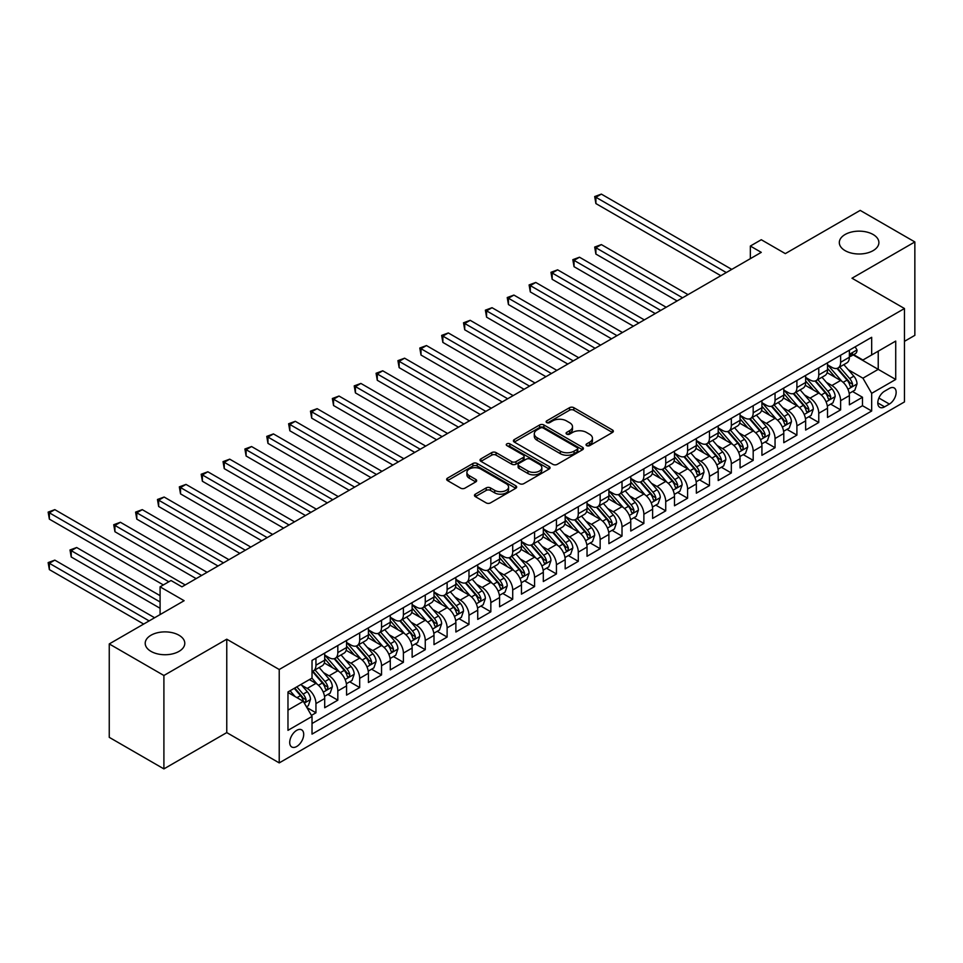 <?xml version="1.0" encoding="UTF-8"?>
<svg xmlns="http://www.w3.org/2000/svg" width="963" height="963" viewBox="0 0 963 963"><rect width="100%" height="100%" fill="white"/><g stroke="black" fill="none" stroke-linecap="round" stroke-linejoin="round"><path stroke-width="1.44" d="M586.66 445.628A2.119 1.228 0 0 0 589.669 445.628L612.468 432.459A3.033 1.757 0 0 0 613.359 431.219A3.033 1.757 0 0 0 612.468 429.992L573.84 407.686A3.033 1.757 0 0 0 569.542 407.686L546.743 420.855A2.119 1.228 0 0 0 546.129 421.722A2.119 1.228 0 0 0 546.743 422.588A2.119 1.228 0 0 0 549.753 422.588L552.702 420.879A9.714 5.609 0 0 1 566.437 420.879L569.651 422.733A9.714 5.609 0 0 1 572.504 426.705A9.714 5.609 0 0 1 569.651 430.666L566.701 432.375A2.119 1.228 0 0 0 566.088 433.242A2.119 1.228 0 0 0 566.701 434.108A2.119 1.228 0 0 0 569.711 434.108L572.66 432.399A9.714 5.609 0 0 1 586.395 432.399L589.609 434.265A9.714 5.609 0 0 1 592.45 438.225A9.714 5.609 0 0 1 589.609 442.186L586.66 443.895A2.119 1.228 0 0 0 586.034 444.762A2.119 1.228 0 0 0 586.66 445.628L586.66 443.895M178.986 635.231A19.79 11.424 0 0 0 157.426 632.751A19.79 11.424 0 0 0 145.208 643.308A19.79 11.424 0 0 0 151.01 651.385A19.79 11.424 0 0 0 172.57 653.865A19.79 11.424 0 0 0 184.788 643.308A19.79 11.424 0 0 0 178.986 635.231M873.092 234.491A19.79 11.424 0 0 0 851.533 232.023A19.79 11.424 0 0 0 839.315 242.568A19.79 11.424 0 0 0 845.117 250.645A19.79 11.424 0 0 0 866.676 253.125A19.79 11.424 0 0 0 878.894 242.568A19.79 11.424 0 0 0 873.092 234.491M296.712 746.494A9.895 5.718 120 0 0 303.176 737.778A9.895 5.718 120 0 0 301.66 729.846A9.895 5.718 120 0 0 296.712 730.339A9.895 5.718 120 0 0 290.248 739.054A9.895 5.718 120 0 0 291.765 746.987A9.895 5.718 120 0 0 296.712 746.494M475.349 494.163A3.033 1.757 0 0 0 474.458 495.403A3.033 1.757 0 0 0 475.349 496.643L486.183 502.891A3.033 1.757 0 0 0 490.468 502.891L515.795 488.277A3.033 1.757 0 0 0 516.686 487.037A3.033 1.757 0 0 0 515.795 485.797L477.166 463.504A3.033 1.757 0 0 0 472.881 463.504L447.554 478.117A3.033 1.757 0 0 0 446.663 479.357A3.033 1.757 0 0 0 447.554 480.597L460.651 488.157A3.033 1.757 0 0 0 464.936 488.157L475.77 481.897A3.033 1.757 0 0 0 476.661 480.657A3.033 1.757 0 0 0 475.77 479.418L469.282 475.674A8.113 4.683 0 0 1 466.911 472.351A8.113 4.683 0 0 1 471.918 468.03A8.113 4.683 0 0 1 480.766 469.041L506.189 483.727A8.113 4.683 0 0 1 508.572 487.037A8.113 4.683 0 0 1 503.553 491.371A8.113 4.683 0 0 1 494.705 490.348L490.468 487.904A3.033 1.757 0 0 0 486.183 487.904L475.349 494.163L475.349 496.643L486.183 490.432L486.183 487.904M904.462 341.335L914.85 335.341L914.85 241.942L860.2 210.391L785.327 253.618L761.276 239.727L750.346 246.047L761.276 252.354L181.947 586.828L171.017 580.52L160.087 586.828L160.087 614.599M163.903 675.496L163.903 768.895L226.762 732.602L226.762 639.203L163.903 675.496L109.252 643.934L184.126 600.707L160.087 586.828M226.762 639.203L279.222 669.502L904.462 308.521L904.462 401.92L279.222 762.901L279.222 669.502M914.85 241.942L852.002 278.223L904.462 308.521M552.918 464.371A3.033 1.757 0 0 0 557.204 464.371L582.531 449.745A3.033 1.757 0 0 0 583.422 448.505A3.033 1.757 0 0 0 582.531 447.265L543.902 424.972A3.033 1.757 0 0 0 539.617 424.972L514.29 439.585A3.033 1.757 0 0 0 513.399 440.825A3.033 1.757 0 0 0 514.29 442.065L552.918 464.371M507.742 446.086A2.119 1.228 0 0 1 509.896 446.387L549.127 469.029L523.836 483.631A3.033 1.757 0 0 1 519.551 483.631L480.922 461.325L480.922 458.857A3.033 1.757 0 0 0 480.031 460.097A3.033 1.757 0 0 0 480.922 461.325M480.922 458.857L491.756 452.598A3.033 1.757 0 0 1 496.053 452.598L511.714 461.638A3.033 1.757 0 0 0 516.012 461.638L523.198 457.485A3.033 1.757 0 0 0 524.089 456.245A3.033 1.757 0 0 0 523.198 455.018L506.887 445.592A2.119 1.228 0 0 1 506.261 444.725A2.119 1.228 0 0 1 507.573 443.594A2.119 1.228 0 0 1 509.896 443.859L549.163 466.537A3.033 1.757 0 0 1 550.054 467.777A3.033 1.757 0 0 1 549.163 469.017L549.163 466.537M163.903 768.895L109.252 737.345L109.252 643.934M311.422 715.413L315.948 712.789L306.884 707.552M301.72 685.259L307.209 688.437A12.363 7.138 60 0 1 315.948 703.58L324.7 698.524L324.7 707.745L337.82 700.173L327.865 694.431M323.58 672.643L329.069 675.809A12.363 7.138 60 0 1 337.82 690.953L346.56 685.909L346.56 695.117L359.681 687.546L349.725 681.804M345.44 660.016L350.929 663.194A12.363 7.138 60 0 1 359.681 678.337L368.42 673.281L368.42 682.502L381.541 674.931L371.586 669.189M367.3 647.401L372.789 650.567A12.363 7.138 60 0 1 381.541 665.71L390.28 660.666L390.28 669.875L403.401 662.303L393.458 656.561M389.16 634.773L394.649 637.939A12.363 7.138 60 0 1 403.401 653.095L412.14 648.039L412.14 657.26L425.261 649.688L415.318 643.946M411.032 622.158L416.522 625.324A12.363 7.138 60 0 1 425.261 640.467L434 635.424L434 644.632L447.121 637.061L437.178 631.319M432.893 609.531L438.382 612.697A12.363 7.138 60 0 1 447.121 627.852L455.872 622.796L455.872 632.017L468.981 624.445L459.038 618.691M454.753 596.916L460.242 600.081A12.363 7.138 60 0 1 468.981 615.225L477.732 610.181L477.732 619.39L490.841 611.818L480.898 606.076M476.613 584.288L482.102 587.454A12.363 7.138 60 0 1 490.841 602.609L499.592 597.554L499.592 606.774L512.713 599.203L502.758 593.449M498.473 571.673L503.962 574.839A12.363 7.138 60 0 1 512.713 589.982L521.452 584.938L521.452 594.147L534.573 586.575L524.618 580.833M520.333 559.046L525.822 562.211A12.363 7.138 60 0 1 534.573 577.367L543.313 572.311L543.313 581.532L556.433 573.948L546.478 568.206M542.193 546.43L547.682 549.596A12.363 7.138 60 0 1 556.433 564.739L565.173 559.696L565.173 568.904L578.294 561.333L568.351 555.591M564.053 533.803L569.542 536.969A12.363 7.138 60 0 1 578.294 552.124L587.033 547.068L587.033 556.289L600.154 548.705L590.211 542.963M585.925 521.176L591.414 524.354A12.363 7.138 60 0 1 600.154 539.497L608.893 534.453L608.893 543.662L622.014 536.09L612.071 530.348M607.785 508.56L613.275 511.726A12.363 7.138 60 0 1 622.014 526.869L630.765 521.826L630.765 531.034L643.874 523.463L633.931 517.721M629.646 495.933L635.135 499.111A12.363 7.138 60 0 1 643.874 514.254L652.625 509.21L652.625 518.419L665.734 510.847L655.791 505.106M651.506 483.318L656.995 486.484A12.363 7.138 60 0 1 665.734 501.627L674.485 496.583L674.485 505.792L687.594 498.22L677.651 492.478M673.366 470.69L678.855 473.868A12.363 7.138 60 0 1 687.594 489.011L696.345 483.956L696.345 493.176L709.466 485.605L699.511 479.863M695.226 458.075L700.715 461.241A12.363 7.138 60 0 1 709.466 476.384L718.205 471.34L718.205 480.549L731.326 472.977L721.371 467.236M717.086 445.448L722.575 448.626A12.363 7.138 60 0 1 731.326 463.769L740.066 458.713L740.066 467.934L753.186 460.362L743.231 454.62M738.946 432.832L744.435 435.998A12.363 7.138 60 0 1 753.186 451.141L761.926 446.098L761.926 455.306L775.046 447.735L765.104 441.993M760.806 420.205L766.295 423.383A12.363 7.138 60 0 1 775.046 438.526L783.786 433.47L783.786 442.691L796.907 435.12L786.964 429.378M782.678 407.59L788.167 410.756A12.363 7.138 60 0 1 796.907 425.899L805.646 420.855L805.646 430.064L818.767 422.492L808.824 416.75M804.538 394.962L810.027 398.128A12.363 7.138 60 0 1 818.767 413.283L827.518 408.228L827.518 417.448L840.627 409.877L840.627 400.656A12.363 7.138 -120 0 0 831.888 385.513L826.398 382.347M830.684 404.135L840.627 409.877M324.7 698.524A12.363 7.138 -120 0 0 315.948 683.381L309.4 679.601M346.56 685.909A12.363 7.138 -120 0 0 337.82 670.766L324.29 662.953M368.42 673.281A12.363 7.138 -120 0 0 359.681 658.138L346.162 650.338M390.28 660.666A12.363 7.138 -120 0 0 381.541 645.523L368.022 637.711M412.14 648.039A12.363 7.138 -120 0 0 403.401 632.896L389.883 625.095M434 635.424A12.363 7.138 -120 0 0 425.261 620.28L411.743 612.468M455.872 622.796A12.363 7.138 -120 0 0 447.121 607.653L433.603 599.853M477.732 610.181A12.363 7.138 -120 0 0 468.981 595.026L455.463 587.225M499.592 597.554A12.363 7.138 -120 0 0 490.841 582.41L477.323 574.61M521.452 584.938A12.363 7.138 -120 0 0 512.713 569.783L499.183 561.983M543.313 572.311A12.363 7.138 -120 0 0 534.573 557.168L521.043 549.355M565.173 559.696A12.363 7.138 -120 0 0 556.433 544.54L542.915 536.74M587.033 547.068A12.363 7.138 -120 0 0 578.294 531.925L564.775 524.113M608.893 534.453A12.363 7.138 -120 0 0 600.154 519.298L586.636 511.497M630.765 521.826A12.363 7.138 -120 0 0 622.014 506.682L608.496 498.87M652.625 509.21A12.363 7.138 -120 0 0 643.874 494.055L630.356 486.255M674.485 496.583A12.363 7.138 -120 0 0 665.734 481.44L652.216 473.627M696.345 483.956A12.363 7.138 -120 0 0 687.594 468.812L674.076 461.012M718.205 471.34A12.363 7.138 -120 0 0 709.466 456.197L695.936 448.385M740.066 458.713A12.363 7.138 -120 0 0 731.326 443.57L717.808 435.77M761.926 446.098A12.363 7.138 -120 0 0 753.186 430.955L739.668 423.142M783.786 433.47A12.363 7.138 -120 0 0 775.046 418.327L761.528 410.527M805.646 420.855A12.363 7.138 -120 0 0 796.907 405.712L783.388 397.9M827.518 408.228A12.363 7.138 -120 0 0 818.767 393.085L805.249 385.284M889.379 388.414L884.576 391.195A9.582 5.537 120 0 0 878.316 399.633A9.582 5.537 120 0 0 879.785 407.313A9.582 5.537 120 0 0 884.576 406.843L889.379 404.063A9.582 5.537 120 0 0 895.638 395.624A9.582 5.537 120 0 0 894.17 387.945A9.582 5.537 120 0 0 889.379 388.414M287.973 710.14L303.273 701.305L312.024 716.448L312.024 734.119L871.671 411.008L871.671 393.337L862.932 378.194L848.259 369.72M312.024 716.448L287.973 730.339L287.973 691.964L312.024 678.084L312.024 660.413L871.671 337.303L871.671 354.962L895.722 341.083L895.722 379.458L871.671 393.337M324.7 655.105L329.069 657.633A12.363 7.138 60 0 0 335.256 658.247L343.996 653.203A12.363 7.138 -120 0 0 346.56 647.533L346.56 640.467M346.56 642.49L350.929 645.017A12.363 7.138 60 0 0 357.117 645.631L365.856 640.576A12.363 7.138 -120 0 0 368.42 634.918L368.42 627.852M368.42 629.862L372.789 632.39A12.363 7.138 60 0 0 378.977 633.004L387.716 627.96A12.363 7.138 -120 0 0 390.28 622.291L390.28 615.225M390.28 617.247L394.649 619.775A12.363 7.138 60 0 0 400.837 620.377L409.588 615.333A12.363 7.138 -120 0 0 412.14 609.675L412.14 602.609M412.14 604.62L416.522 607.147A12.363 7.138 60 0 0 422.697 607.761L431.448 602.718A12.363 7.138 -120 0 0 434 597.048L434 589.982M434 592.004L438.382 594.532A12.363 7.138 60 0 0 444.557 595.134L453.308 590.09A12.363 7.138 -120 0 0 455.872 584.433L455.872 577.367M455.872 579.377L460.242 581.905A12.363 7.138 60 0 0 466.417 582.519L475.168 577.463A12.363 7.138 -120 0 0 477.732 571.805L477.732 564.739M477.732 566.762L482.102 569.277A12.363 7.138 60 0 0 488.289 569.891L497.028 564.848A12.363 7.138 -120 0 0 499.592 559.19L499.592 552.112M499.592 554.134L503.962 556.662A12.363 7.138 60 0 0 510.149 557.276L518.888 552.22A12.363 7.138 -120 0 0 521.452 546.563L521.452 539.497M521.452 541.519L525.822 544.035A12.363 7.138 60 0 0 532.009 544.649L540.749 539.605A12.363 7.138 -120 0 0 543.313 533.947L543.313 526.869M543.313 528.892L547.682 531.42A12.363 7.138 60 0 0 553.869 532.033L562.609 526.978A12.363 7.138 -120 0 0 565.173 521.32L565.173 514.254M565.173 516.276L569.542 518.792A12.363 7.138 60 0 0 575.73 519.406L584.481 514.362A12.363 7.138 -120 0 0 587.033 508.705L587.033 501.627M587.033 503.649L591.414 506.177A12.363 7.138 60 0 0 597.59 506.791L606.341 501.735A12.363 7.138 -120 0 0 608.893 496.077L608.893 489.011M608.893 491.034L613.275 493.55A12.363 7.138 60 0 0 619.45 494.163L628.201 489.12A12.363 7.138 -120 0 0 630.765 483.45L630.765 476.384M630.765 478.406L635.135 480.934A12.363 7.138 60 0 0 641.31 481.548L650.061 476.492A12.363 7.138 -120 0 0 652.625 470.835L652.625 463.769M652.625 465.791L656.995 468.307A12.363 7.138 60 0 0 663.182 468.921L671.921 463.877A12.363 7.138 -120 0 0 674.485 458.207L674.485 451.141M674.485 453.164L678.855 455.692A12.363 7.138 60 0 0 685.042 456.306L693.781 451.25A12.363 7.138 -120 0 0 696.345 445.592L696.345 438.526M696.345 440.548L700.715 443.064A12.363 7.138 60 0 0 706.902 443.678L715.641 438.634A12.363 7.138 -120 0 0 718.205 432.965L718.205 425.899M718.205 427.921L722.575 430.449A12.363 7.138 60 0 0 728.762 431.063L737.502 426.007A12.363 7.138 -120 0 0 740.066 420.35L740.066 413.283M740.066 415.294L744.435 417.822A12.363 7.138 60 0 0 750.622 418.436L759.362 413.392A12.363 7.138 -120 0 0 761.926 407.722L761.926 400.656M761.926 402.678L766.295 405.206A12.363 7.138 60 0 0 772.482 405.82L781.234 400.764A12.363 7.138 -120 0 0 783.786 395.107L783.786 388.041M783.786 390.051L788.167 392.579A12.363 7.138 60 0 0 794.343 393.193L803.094 388.149A12.363 7.138 -120 0 0 805.646 382.48L805.646 375.414M805.646 377.436L810.027 379.964A12.363 7.138 60 0 0 816.203 380.566L824.954 375.522A12.363 7.138 -120 0 0 827.518 369.864L827.518 362.798M312.024 723.526L862.487 405.712L862.487 397.25L849.378 404.821L849.378 395.612A12.363 7.138 -120 0 0 840.627 380.469L827.109 372.657M827.518 364.808L831.888 367.336A12.363 7.138 -120 0 0 838.075 367.95A12.363 7.138 -120 0 0 840.627 362.293L840.627 355.215M838.075 367.95L846.814 362.907A12.363 7.138 -120 0 0 849.378 357.237L849.378 350.171M315.948 658.138L315.948 665.204A12.363 7.138 60 0 1 313.396 670.874A12.363 7.138 60 0 1 312.024 671.367M313.396 670.874L322.136 665.818A12.363 7.138 -120 0 0 324.7 660.161L324.7 653.095M337.82 645.523L337.82 652.589A12.363 7.138 60 0 1 335.256 658.247M359.681 632.896L359.681 639.962A12.363 7.138 60 0 1 357.117 645.631M381.541 620.268L381.541 627.346A12.363 7.138 60 0 1 378.977 633.004M403.401 607.653L403.401 614.719A12.363 7.138 60 0 1 400.837 620.377M425.261 595.026L425.261 602.104A12.363 7.138 60 0 1 422.697 607.761M447.121 582.41L447.121 589.476A12.363 7.138 60 0 1 444.557 595.134M468.981 569.783L468.981 576.861A12.363 7.138 60 0 1 466.417 582.519M490.841 557.168L490.841 564.234A12.363 7.138 60 0 1 488.289 569.891M512.713 544.54L512.713 551.618A12.363 7.138 60 0 1 510.149 557.276M534.573 531.925L534.573 538.991A12.363 7.138 60 0 1 532.009 544.649M556.433 519.298L556.433 526.364A12.363 7.138 60 0 1 553.869 532.033M578.294 506.682L578.294 513.748A12.363 7.138 60 0 1 575.73 519.406M600.154 494.055L600.154 501.121A12.363 7.138 60 0 1 597.59 506.791M622.014 481.44L622.014 488.506A12.363 7.138 60 0 1 619.45 494.163M643.874 468.812L643.874 475.878A12.363 7.138 60 0 1 641.31 481.548M665.734 456.197L665.734 463.263A12.363 7.138 60 0 1 663.182 468.921M687.594 443.57L687.594 450.636A12.363 7.138 60 0 1 685.042 456.306M709.466 430.955L709.466 438.021A12.363 7.138 60 0 1 706.902 443.678M731.326 418.327L731.326 425.393A12.363 7.138 60 0 1 728.762 431.063M753.186 405.712L753.186 412.778A12.363 7.138 60 0 1 750.622 418.436M775.046 393.085L775.046 400.151A12.363 7.138 60 0 1 772.482 405.82M796.907 380.457L796.907 387.535A12.363 7.138 60 0 1 794.343 393.193M818.767 367.842L818.767 374.908A12.363 7.138 60 0 1 816.203 380.566M818.767 413.283L818.767 422.492M796.907 425.899L796.907 435.12M775.046 438.526L775.046 447.735M753.186 451.141L753.186 460.362M731.326 463.769L731.326 472.977M709.466 476.384L709.466 485.605M687.594 489.011L687.594 498.22M665.734 501.627L665.734 510.847M643.874 514.254L643.874 523.463M622.014 526.869L622.014 536.09M600.154 539.497L600.154 548.705M578.294 552.124L578.294 561.333M556.433 564.739L556.433 573.948M534.573 577.367L534.573 586.575M512.713 589.982L512.713 599.203M490.841 602.609L490.841 611.818M468.981 615.225L468.981 624.445M447.121 627.852L447.121 637.061M425.261 640.467L425.261 649.688M403.401 653.095L403.401 662.303M381.541 665.71L381.541 674.931M359.681 678.337L359.681 687.546M337.82 690.953L337.82 700.173M315.948 703.58L315.948 712.789M303.273 701.305L287.973 692.469M862.932 378.194L878.232 369.359L878.232 351.182L895.722 341.083M853.194 354.902L895.722 379.458M853.627 354.649L862.932 360.018L871.671 354.962M226.762 732.602L279.222 762.901M750.346 246.047L750.346 258.662M852.544 391.508L862.487 397.25M862.487 405.712L871.671 411.008M587.514 445.929L589.609 444.713A9.714 5.609 0 0 0 592.45 440.753L592.45 438.225M572.504 426.705L572.504 429.233A9.714 5.609 0 0 1 569.651 433.194L567.556 434.409M612.42 432.483L573.84 410.214A3.033 1.757 0 0 0 569.542 410.214L547.598 422.889M582.495 449.769L543.902 427.488A3.033 1.757 0 0 0 539.617 427.488L514.326 442.089L514.29 439.585M577.162 449.372A2.119 1.228 0 0 0 577.788 448.505A2.119 1.228 0 0 0 577.162 447.639L543.264 428.066A2.119 1.228 0 0 0 540.255 428.066L537.149 429.859A9.714 5.609 0 0 0 534.296 433.832A9.714 5.609 0 0 0 537.149 437.792L560.322 451.166A9.714 5.609 0 0 0 574.056 451.166L577.162 449.372L577.162 451.9A2.119 1.228 0 0 0 577.788 451.033L577.788 448.505M534.296 433.832L534.296 436.347A9.714 5.609 0 0 0 537.149 440.32L537.149 437.792M577.162 451.9L574.056 453.693A9.714 5.609 0 0 1 560.322 453.693L537.149 440.32M480.958 461.349L491.756 455.126L491.756 452.598M524.089 456.245L524.089 458.773A3.033 1.757 0 0 1 523.198 460.013L516.012 464.166A3.033 1.757 0 0 1 511.714 464.166L496.053 455.126A3.033 1.757 0 0 0 491.756 455.126M527.977 471.027A8.113 4.683 0 0 0 536.812 472.039A8.113 4.683 0 0 0 541.832 467.705A8.113 4.683 0 0 0 539.449 464.395L530.493 459.219A3.033 1.757 0 0 0 526.207 459.219L519.009 463.372A3.033 1.757 0 0 0 518.118 464.611A3.033 1.757 0 0 0 519.009 465.851L527.977 471.027L527.977 473.543A8.113 4.683 0 0 0 536.812 474.566A8.113 4.683 0 0 0 541.832 470.233L541.832 467.705M518.118 464.611L518.118 467.139A3.033 1.757 0 0 0 519.009 468.379L519.009 465.851M527.977 473.543L519.009 468.379M508.572 487.037L508.572 489.565A8.113 4.683 0 0 1 503.553 493.887A8.113 4.683 0 0 1 494.705 492.875L490.468 490.432A3.033 1.757 0 0 0 486.183 490.432M466.911 472.351L466.911 474.879A8.113 4.683 0 0 0 469.282 478.19L469.282 475.674M475.734 481.921L469.282 478.19M515.759 488.301L477.166 466.02A3.033 1.757 0 0 0 472.881 466.02L447.59 480.621M849.185 393.446L854.843 390.184L857.022 383.876A8.198 4.731 -120 0 0 853.832 376.184L843.841 364.616M841.843 381.264L829.998 367.553A23.654 13.651 -120 0 0 827.518 364.953M835.354 377.412L828.722 369.744A19.633 11.339 -120 0 0 827.518 368.42M688.039 294.642L601.357 244.59L595.892 247.744L595.892 254.063L677.109 300.95M836.955 368.396L847.055 380.096A8.198 4.731 60 0 1 849.98 385.73C851.208 387.379 852.086 386.873 852.604 384.225A8.198 4.731 -120 0 0 849.679 378.579L839.688 367.011M837.545 368.203L848.403 380.77A4.177 2.408 60 0 1 849.462 382.407L852.604 384.225M849.98 385.73L850.57 386.705M595.892 254.063L594.689 247.058L682.574 297.796M594.689 247.058L601.357 244.59M855.168 346.824L857.022 350.051A8.198 4.731 60 0 1 855.325 353.674L851.172 356.069A8.198 4.731 -120 0 0 852.604 354.179L852.436 353.457M726.295 272.553L595.892 197.259L601.357 194.105L731.76 269.387M849.643 356.454L849.679 356.454A8.198 4.731 -120 0 0 851.172 356.069M851.545 353.565L852.604 354.179C852.086 352.952 851.208 353.457 849.98 355.696A8.198 4.731 60 0 1 849.378 356.864M720.83 275.707L595.892 203.566L595.892 197.259L594.689 196.56L601.357 194.105M595.892 203.566L594.689 196.56M827.325 406.061L832.983 402.799L835.162 396.491A8.198 4.731 -120 0 0 831.972 388.799L821.981 377.231M819.982 393.879L808.138 380.168A23.654 13.651 -120 0 0 805.646 377.568M813.482 390.039L806.862 382.359A19.633 11.339 -120 0 0 805.646 381.047M666.179 307.257L579.497 257.217L574.032 260.371L574.032 266.679L655.249 313.565M815.095 381.011L825.195 392.711A8.198 4.731 60 0 1 828.12 398.357C829.348 400.006 830.226 399.501 830.744 396.84A8.198 4.731 -120 0 0 827.819 391.195L817.828 379.639M815.685 380.83L826.543 393.398A4.177 2.408 60 0 1 827.59 395.023L830.744 396.84M828.12 398.357L828.71 399.332M574.032 266.679L572.829 259.673L660.714 310.411M572.829 259.673L579.497 257.217M805.465 418.688L811.123 415.426L813.302 409.119A8.198 4.731 -120 0 0 810.112 401.427L800.121 389.859M798.122 406.506L786.277 392.796A23.654 13.651 -120 0 0 783.786 390.196M791.622 402.654L785.001 394.986A19.633 11.339 -120 0 0 783.786 393.662M644.307 319.885L557.637 269.833L552.172 272.986L552.172 279.306L633.377 326.192M793.235 393.638L803.335 405.339A8.198 4.731 60 0 1 806.26 410.984C807.488 412.621 808.366 412.116 808.884 409.468A8.198 4.731 -120 0 0 805.959 403.822L795.968 392.254M793.825 393.446L804.683 406.013A4.177 2.408 60 0 1 805.73 407.65L808.884 409.468M806.26 410.984L806.85 411.947M552.172 279.306L550.968 272.3L638.842 323.038M550.968 272.3L557.637 269.833M783.605 431.304L789.251 428.054L791.442 421.734A8.198 4.731 -120 0 0 788.252 414.042L778.26 402.474M776.262 419.134L764.417 405.411A23.654 13.651 -120 0 0 761.926 402.811M769.762 415.282L763.141 407.614A19.633 11.339 -120 0 0 761.926 406.29M622.447 332.5L535.777 282.46L530.3 285.614L530.3 291.921L611.517 338.807M771.375 406.254L781.475 417.954A8.198 4.731 60 0 1 784.4 423.6C785.627 425.249 786.494 424.743 787.012 422.083A8.198 4.731 -120 0 0 784.099 416.437L774.108 404.881M771.965 406.073L782.823 418.64A4.177 2.408 60 0 1 783.87 420.265L787.012 422.083M784.4 423.6L784.989 424.575M530.3 291.921L529.108 284.916L616.982 335.654M529.108 284.916L535.777 282.46M761.745 443.931L767.391 440.669L769.581 434.361A8.198 4.731 -120 0 0 766.392 426.669L756.4 415.101M754.402 431.749L742.557 418.038A23.654 13.651 -120 0 0 740.066 415.438M747.902 427.897L741.281 420.229A19.633 11.339 -120 0 0 740.066 418.905M600.587 345.127L513.905 295.075L508.44 298.229L508.44 304.549L589.657 351.435M749.503 418.881L759.614 430.581A8.198 4.731 60 0 1 762.527 436.227C763.767 437.864 764.634 437.358 765.152 434.71A8.198 4.731 -120 0 0 762.239 429.065L752.247 417.497M750.105 418.688L760.963 431.255A4.177 2.408 60 0 1 762.01 432.893L765.152 434.71M762.527 436.227L763.129 437.19M508.44 304.549L507.236 297.543L595.122 348.281M507.236 297.543L513.905 295.075M739.885 456.558L745.531 453.296L747.721 446.976A8.198 4.731 -120 0 0 744.531 439.284L734.54 427.716M732.542 444.376L720.697 430.654A23.654 13.651 -120 0 0 718.205 428.054M726.042 440.524L719.421 432.856A19.633 11.339 -120 0 0 718.205 431.532M578.727 357.742L492.045 307.703L486.58 310.856L486.58 317.164L567.797 364.05M727.643 431.496L737.754 443.197A8.198 4.731 60 0 1 740.667 448.842C741.907 450.491 742.774 449.986 743.292 447.326A8.198 4.731 -120 0 0 740.378 441.68L730.387 430.124M728.245 431.316L739.103 443.883A4.177 2.408 60 0 1 740.15 445.508L743.292 447.326M740.667 448.842L741.269 449.817M486.58 317.164L485.376 310.158L573.262 360.896M485.376 310.158L492.045 307.703M718.025 469.174L723.67 465.911L725.861 459.604A8.198 4.731 -120 0 0 722.671 451.912L712.68 440.344M710.67 456.992L698.825 443.281A23.654 13.651 -120 0 0 696.345 440.681M704.182 453.14L697.549 445.472A19.633 11.339 -120 0 0 696.345 444.16M556.867 370.37L470.185 320.318L464.72 323.472L464.72 329.791L545.937 376.677M705.783 444.124L715.894 455.824A8.198 4.731 60 0 1 718.807 461.47C720.035 463.107 720.914 462.613 721.431 459.953A8.198 4.731 -120 0 0 718.506 454.307L708.527 442.739M706.385 443.931L717.23 456.498A4.177 2.408 60 0 1 718.29 458.135L721.431 459.953M718.807 461.47L719.409 462.433M464.72 329.791L463.516 322.786L551.402 373.524M463.516 322.786L470.185 320.318M696.165 481.801L701.81 478.539L703.989 472.219A8.198 4.731 -120 0 0 700.799 464.527L690.82 452.971M688.81 469.619L676.965 455.896A23.654 13.651 -120 0 0 674.485 453.296M682.322 465.767L675.689 458.099A19.633 11.339 -120 0 0 674.485 456.775M535.007 382.985L448.325 332.945L442.86 336.099L442.86 342.407L524.077 389.293M683.923 456.751L694.022 468.439A8.198 4.731 60 0 1 696.947 474.085C698.175 475.734 699.054 475.228 699.571 472.568A8.198 4.731 -120 0 0 696.646 466.923L686.667 455.367M684.512 456.558L695.37 469.125A4.177 2.408 60 0 1 696.43 470.751L699.571 472.568M696.947 474.085L697.549 475.06M442.86 342.407L441.656 335.401L529.542 386.139M441.656 335.401L448.325 332.945M674.305 494.416L679.95 491.154L682.129 484.846A8.198 4.731 -120 0 0 678.939 477.154L668.96 465.586M666.95 482.234L655.105 468.524A23.654 13.651 -120 0 0 652.625 465.923M660.462 478.382L653.829 470.714A19.633 11.339 -120 0 0 652.625 469.402M513.147 395.612L426.465 345.561L421 348.726L421 355.034L502.217 401.92M662.062 469.366L672.162 481.067A8.198 4.731 60 0 1 675.087 486.712C676.315 488.361 677.194 487.856 677.711 485.196A8.198 4.731 -120 0 0 674.786 479.55L664.795 467.982M662.652 469.174L673.51 481.741A4.177 2.408 60 0 1 674.569 483.378L677.711 485.196M675.087 486.712L675.677 487.675M421 355.034L419.796 348.028L507.682 398.766M419.796 348.028L426.465 345.561M652.433 507.044L658.09 503.781L660.269 497.462A8.198 4.731 -120 0 0 657.079 489.77L647.088 478.214M645.09 494.862L633.245 481.139A23.654 13.651 -120 0 0 630.765 478.539M638.589 491.01L631.969 483.342A19.633 11.339 -120 0 0 630.765 482.018M491.286 408.228L404.604 358.188L399.139 361.342L399.139 367.649L480.356 414.547M640.202 481.994L650.302 493.682A8.198 4.731 60 0 1 653.227 499.328C654.455 500.977 655.334 500.471 655.851 497.811A8.198 4.731 -120 0 0 652.926 492.177L642.935 480.609M640.792 481.801L651.65 494.368A4.177 2.408 60 0 1 652.697 495.993L655.851 497.811M653.227 499.328L653.817 500.303M399.139 367.649L397.936 360.644L485.821 411.382M397.936 360.644L404.604 358.188M630.572 519.659L636.23 516.397L638.409 510.089A8.198 4.731 -120 0 0 635.219 502.397L625.228 490.829M623.23 507.477L611.385 493.766A23.654 13.651 -120 0 0 608.893 491.166M616.729 503.625L610.109 495.957A19.633 11.339 -120 0 0 608.893 494.645M469.426 420.855L382.744 370.803L377.279 373.969L377.279 380.277L458.484 427.163M618.342 494.609L628.442 506.309A8.198 4.731 60 0 1 631.367 511.955C632.595 513.604 633.473 513.098 633.991 510.438A8.198 4.731 -120 0 0 631.066 504.793L621.075 493.225M618.932 494.416L629.79 506.983A4.177 2.408 60 0 1 630.837 508.62L633.991 510.438M631.367 511.955L631.957 512.918M377.279 380.277L376.076 373.271L463.949 424.009M376.076 373.271L382.744 370.803M608.712 532.286L614.358 529.024L616.549 522.704A8.198 4.731 -120 0 0 613.359 515.012L603.368 503.456M601.369 520.104L589.525 506.382A23.654 13.651 -120 0 0 587.033 503.781M594.869 516.252L588.249 508.584A19.633 11.339 -120 0 0 587.033 507.26M447.554 433.47L360.884 383.43L355.419 386.584L355.419 392.892L436.624 439.79M596.482 507.236L606.582 518.925A8.198 4.731 60 0 1 609.507 524.57C610.735 526.219 611.613 525.714 612.131 523.053A8.198 4.731 -120 0 0 609.206 517.42L599.215 505.852M597.072 507.044L607.93 519.611A4.177 2.408 60 0 1 608.977 521.248L612.131 523.053M609.507 524.57L610.097 525.545M355.419 392.892L354.215 385.886L442.089 436.624M354.215 385.886L360.884 383.43M586.852 544.902L592.498 541.639L594.689 535.332A8.198 4.731 -120 0 0 591.499 527.64L581.508 516.072M579.509 532.72L567.664 519.009A23.654 13.651 -120 0 0 565.173 516.409M573.009 528.88L566.388 521.2A19.633 11.339 -120 0 0 565.173 519.888M425.694 446.098L339.012 396.046L333.547 399.212L333.547 405.519L414.764 452.405M574.622 519.851L584.722 531.552A8.198 4.731 60 0 1 587.647 537.198C588.875 538.847 589.741 538.341 590.259 535.681A8.198 4.731 -120 0 0 587.346 530.035L577.355 518.467M575.212 519.659L586.07 532.226A4.177 2.408 60 0 1 587.117 533.863L590.259 535.681M587.647 537.198L588.237 538.161M333.547 405.519L332.355 398.513L420.229 449.252M332.355 398.513L339.012 396.046M564.992 557.529L570.638 554.267L572.829 547.947A8.198 4.731 -120 0 0 569.639 540.255L559.647 528.699M557.649 545.347L545.804 531.624A23.654 13.651 -120 0 0 543.313 529.024M551.149 541.495L544.528 533.827A19.633 11.339 -120 0 0 543.313 532.503M403.834 458.713L317.152 408.673L311.687 411.827L311.687 418.135L392.904 465.033M552.75 532.479L562.861 544.167A8.198 4.731 60 0 1 565.775 549.813C567.014 551.462 567.881 550.956 568.399 548.296A8.198 4.731 -120 0 0 565.486 542.663L555.495 531.095M553.352 532.286L564.21 544.853A4.177 2.408 60 0 1 565.257 546.49L568.399 548.296M565.775 549.813L566.376 550.788M311.687 418.135L310.483 411.129L398.369 461.879M310.483 411.129L317.152 408.673M543.132 570.144L548.778 566.882L550.968 560.574A8.198 4.731 -120 0 0 547.778 552.882L537.787 541.314M535.789 557.962L523.932 544.251A23.654 13.651 -120 0 0 521.452 541.651M529.289 554.122L522.656 546.442A19.633 11.339 -120 0 0 521.452 545.13M381.974 471.34L295.292 421.3L289.827 424.454L289.827 430.762L371.044 477.648M530.89 545.094L541.001 556.795A8.198 4.731 60 0 1 543.914 562.44C545.154 564.089 546.021 563.584 546.539 560.923A8.198 4.731 -120 0 0 543.626 555.278L533.634 543.71M531.492 544.902L542.338 557.469A4.177 2.408 60 0 1 543.397 559.106L546.539 560.923M543.914 562.44L544.516 563.415M289.827 430.762L288.623 423.756L376.509 474.494M288.623 423.756L295.292 421.3M521.272 582.771L526.917 579.509L529.108 573.202A8.198 4.731 -120 0 0 525.906 565.498L515.927 553.942M513.917 570.59L502.072 556.867A23.654 13.651 -120 0 0 499.592 554.267M507.429 566.738L500.796 559.07A19.633 11.339 -120 0 0 499.592 557.746M360.114 483.956L273.432 433.916L267.967 437.07L267.967 443.377L349.184 490.275M509.03 557.721L519.129 569.41A8.198 4.731 60 0 1 522.054 575.055C523.282 576.705 524.161 576.199 524.679 573.551A8.198 4.731 -120 0 0 521.753 567.905L511.774 556.337M509.632 557.529L520.477 570.096A4.177 2.408 60 0 1 521.537 571.733L524.679 573.551M522.054 575.055L522.656 576.03M267.967 443.377L266.763 436.383L354.649 487.122M266.763 436.383L273.432 433.916M499.412 595.387L505.057 592.125L507.236 585.817A8.198 4.731 -120 0 0 504.046 578.125L494.067 566.557M492.057 583.205L480.212 569.494A23.654 13.651 -120 0 0 477.732 566.894M485.569 579.365L478.936 571.685A19.633 11.339 -120 0 0 477.732 570.373M338.254 496.583L251.572 446.543L246.107 449.697L246.107 456.005L327.324 502.891M487.17 570.337L497.269 582.037A8.198 4.731 60 0 1 500.194 587.683C501.422 589.332 502.301 588.826 502.818 586.166A8.198 4.731 -120 0 0 499.893 580.52L489.914 568.952M487.76 570.144L498.617 582.723A4.177 2.408 60 0 1 499.677 584.348L502.818 586.166M500.194 587.683L500.796 588.658M246.107 456.005L244.903 448.999L332.789 499.737M244.903 448.999L251.572 446.543M477.54 608.014L483.197 604.752L485.376 598.444A8.198 4.731 -120 0 0 482.186 590.752L472.195 579.184M470.197 595.832L458.352 582.121A23.654 13.651 -120 0 0 455.872 579.521M463.709 591.98L457.076 584.312A19.633 11.339 -120 0 0 455.872 582.988M316.394 509.198L229.712 459.158L224.247 462.312L224.247 468.632L305.464 515.518M465.31 582.964L475.409 594.665A8.198 4.731 60 0 1 478.334 600.298C479.562 601.947 480.441 601.442 480.958 598.793A8.198 4.731 -120 0 0 478.033 593.148L468.042 581.58M465.899 582.771L476.757 595.339A4.177 2.408 60 0 1 477.817 596.976L480.958 598.793M478.334 600.298L478.924 601.273M224.247 468.632L223.043 461.626L310.929 512.364M223.043 461.626L229.712 459.158M455.68 620.629L461.337 617.367L463.516 611.06A8.198 4.731 -120 0 0 460.326 603.368L450.335 591.8M448.337 608.447L436.492 594.737A23.654 13.651 -120 0 0 434 592.137M441.836 604.608L435.216 596.928A19.633 11.339 -120 0 0 434 595.616M294.534 521.826L207.852 471.786L202.386 474.94L202.386 481.247L283.603 528.133M443.449 595.579L453.549 607.28A8.198 4.731 60 0 1 456.474 612.925C457.702 614.575 458.581 614.069 459.098 611.409A8.198 4.731 -120 0 0 456.173 605.763L446.182 594.207M444.039 595.387L454.897 607.966A4.177 2.408 60 0 1 455.944 609.591L459.098 611.409M456.474 612.925L457.064 613.9M202.386 481.247L201.183 474.241L289.069 524.979M201.183 474.241L207.852 471.786M433.819 633.257L439.477 629.995L441.656 623.687A8.198 4.731 -120 0 0 438.466 615.995L428.475 604.427M426.477 621.075L414.632 607.364A23.654 13.651 -120 0 0 412.14 604.764M419.976 617.223L413.356 609.555A19.633 11.339 -120 0 0 412.14 608.231M272.661 534.453L185.991 484.401L180.526 487.555L180.526 493.875L261.731 540.761M421.589 608.207L431.689 619.907A8.198 4.731 60 0 1 434.614 625.541C435.842 627.19 436.721 626.684 437.238 624.036A8.198 4.731 -120 0 0 434.313 618.39L424.322 606.822M422.179 608.014L433.037 620.581A4.177 2.408 60 0 1 434.084 622.218L437.238 624.036M434.614 625.541L435.204 626.516M180.526 493.875L179.323 486.869L267.196 537.607M179.323 486.869L185.991 484.401M411.959 645.872L417.605 642.61L419.796 636.302A8.198 4.731 -120 0 0 416.606 628.61L406.615 617.042M404.616 633.69L392.772 619.979A23.654 13.651 -120 0 0 390.28 617.379M398.116 629.85L391.496 622.17A19.633 11.339 -120 0 0 390.28 620.858M250.801 547.068L164.131 497.028L158.654 500.182L158.654 506.49L239.871 553.376M399.729 620.822L409.829 632.522A8.198 4.731 60 0 1 412.754 638.168C413.982 639.817 414.848 639.312 415.366 636.651A8.198 4.731 -120 0 0 412.453 631.006L402.462 619.45M400.319 620.641L411.177 633.209A4.177 2.408 60 0 1 412.224 634.834L415.366 636.651M412.754 638.168L413.344 639.143M158.654 506.49L157.463 499.484L245.336 550.222M157.463 499.484L164.131 497.028M390.099 658.499L395.745 655.237L397.936 648.93A8.198 4.731 -120 0 0 394.746 641.238L384.755 629.67M382.756 646.317L370.911 632.607A23.654 13.651 -120 0 0 368.42 630.007M376.256 642.465L369.636 634.798A19.633 11.339 -120 0 0 368.42 633.473M228.941 559.696L142.259 509.644L136.794 512.798L136.794 519.117L218.011 566.003M377.857 633.449L387.969 645.15A8.198 4.731 60 0 1 390.882 650.795C392.122 652.433 392.988 651.927 393.506 649.279A8.198 4.731 -120 0 0 390.593 643.633L380.602 632.065M378.459 633.257L389.317 645.824A4.177 2.408 60 0 1 390.364 647.461L393.506 649.279M390.882 650.795L391.484 651.758M136.794 519.117L135.59 512.111L223.476 562.849M135.59 512.111L142.259 509.644M368.239 671.115L373.885 667.865L376.076 661.545A8.198 4.731 -120 0 0 372.886 653.853L362.895 642.285M360.896 658.945L349.051 645.222A23.654 13.651 -120 0 0 346.56 642.622M354.396 655.093L347.763 647.425A19.633 11.339 -120 0 0 346.56 646.101M207.081 572.311L120.399 522.271L114.934 525.425L114.934 531.732L196.151 578.619M355.997 646.065L366.109 657.765A8.198 4.731 60 0 1 369.022 663.411C370.261 665.06 371.128 664.554 371.646 661.894A8.198 4.731 -120 0 0 368.733 656.248L358.742 644.692M356.599 645.884L367.457 658.451A4.177 2.408 60 0 1 368.504 660.076L371.646 661.894M369.022 663.411L369.623 664.386M114.934 531.732L113.73 524.727L201.616 575.465M113.73 524.727L120.399 522.271M346.379 683.742L352.025 680.48L354.215 674.172A8.198 4.731 -120 0 0 351.026 666.48L341.034 654.912M339.024 671.56L327.179 657.849A23.654 13.651 -120 0 0 324.7 655.249M332.536 667.708L325.903 660.04A19.633 11.339 -120 0 0 324.7 658.716M93.074 544.36L163.361 584.938L49.354 519.117L49.354 512.798L54.819 509.644L185.221 584.938M334.137 658.692L344.248 670.392A8.198 4.731 60 0 1 347.161 676.038C348.389 677.675 349.268 677.17 349.786 674.521A8.198 4.731 -120 0 0 346.861 668.876L336.881 657.308M334.739 658.499L345.585 671.067A4.177 2.408 60 0 1 346.644 672.704L349.786 674.521M347.161 676.038L347.763 677.001M324.519 696.369L330.165 693.107L332.343 686.788A8.198 4.731 -120 0 0 329.153 679.096L319.174 667.528M317.164 684.187L311.94 678.133M310.676 680.335L309.821 679.348M160.087 595.664L76.679 547.514L71.214 550.667L71.214 556.975L160.087 608.279M312.277 671.307L322.376 683.008A8.198 4.731 60 0 1 325.301 688.653C326.529 690.302 327.408 689.797 327.926 687.137A8.198 4.731 -120 0 0 325 681.491L315.021 669.935M312.867 671.127L323.724 683.694A4.177 2.408 60 0 1 324.784 685.319L327.926 687.137M325.301 688.653L325.903 689.628M71.214 556.975L70.01 549.969L160.087 601.971M70.01 549.969L76.679 547.514M306.439 706.794L308.304 705.723L310.483 699.415A8.198 4.731 -120 0 0 307.293 691.723L301.01 684.44M295.135 696.61L290.08 690.748M288.816 692.951L287.973 691.988M154.61 617.752L54.819 560.129L49.354 563.283L49.354 569.602L143.68 624.06M294.233 688.352L300.516 695.635A8.198 4.731 60 0 1 303.441 701.281C304.669 702.918 305.548 702.424 306.065 699.764A8.198 4.731 -120 0 0 303.14 694.118L296.857 686.836M294.738 688.064L301.864 696.309A4.177 2.408 60 0 1 302.924 697.946L306.065 699.764M303.441 701.281L304.031 702.244M49.354 569.602L48.15 562.597L149.145 620.906M48.15 562.597L54.819 560.129M168.826 581.772L48.15 512.111L54.819 509.644M49.354 519.117L48.15 512.111M307.209 688.437L315.948 683.381M329.069 675.809L337.82 670.766M350.929 663.194L359.681 658.138M372.789 650.567L381.541 645.523M394.649 637.939L403.401 632.896M416.522 625.324L425.261 620.28M438.382 612.697L447.121 607.653M460.242 600.081L468.981 595.026M482.102 587.454L490.841 582.41M503.962 574.839L512.713 569.783M525.822 562.211L534.573 557.168M547.682 549.596L556.433 544.54M569.542 536.969L578.294 531.925M591.414 524.354L600.154 519.298M613.275 511.726L622.014 506.682M635.135 499.111L643.874 494.055M656.995 486.484L665.734 481.44M678.855 473.868L687.594 468.812M700.715 461.241L709.466 456.197M722.575 448.626L731.326 443.57M744.435 435.998L753.186 430.955M766.295 423.383L775.046 418.327M788.167 410.756L796.907 405.712M810.027 398.128L818.767 393.085M831.888 385.513L840.627 380.469M840.627 362.293L849.378 357.237M315.948 665.204L324.7 660.161M337.82 652.589L346.56 647.533M359.681 639.962L368.42 634.918M381.541 627.346L390.28 622.291M403.401 614.719L412.14 609.675M425.261 602.104L434 597.048M447.121 589.476L455.872 584.433M468.981 576.861L477.732 571.805M490.841 564.234L499.592 559.19M512.713 551.618L521.452 546.563M534.573 538.991L543.313 533.947M556.433 526.364L565.173 521.32M578.294 513.748L587.033 508.705M600.154 501.121L608.893 496.077M622.014 488.506L630.765 483.45M643.874 475.878L652.625 470.835M665.734 463.263L674.485 458.207M687.594 450.636L696.345 445.592M709.466 438.021L718.205 432.965M731.326 425.393L740.066 420.35M753.186 412.778L761.926 407.722M775.046 400.151L783.786 395.107M796.907 387.535L805.646 382.48M818.767 374.908L827.518 369.864M840.627 400.656L849.378 395.612M878.894 398.02L889.379 404.063M877.799 402.931L884.576 406.843M589.609 444.713L589.609 442.186M566.701 434.108L566.701 432.375M569.651 433.194L569.651 430.666M546.743 422.588L546.743 420.855M569.542 410.214L569.542 407.686M573.84 410.214L573.84 407.686M612.468 432.459L612.468 429.992M539.617 427.488L539.617 424.972M543.902 427.488L543.902 424.972M582.531 449.745L582.531 447.265M560.322 453.693L560.322 451.166M574.056 453.693L574.056 451.166M496.053 455.126L496.053 452.598M511.714 464.166L511.714 461.638M516.012 464.166L516.012 461.638M523.198 460.013L523.198 457.485M509.896 446.387L509.896 443.859M490.468 490.432L490.468 487.904M494.705 492.875L494.705 490.348M475.77 481.897L475.77 479.418M447.554 480.597L447.554 478.117M472.881 466.02L472.881 463.504M477.166 466.02L477.166 463.504M515.795 488.277L515.795 485.797M847.946 389.245L856.974 384.032M829.998 367.553L831.129 366.903M849.679 378.579L853.832 376.184M843.155 382.347L847.055 380.096M856.974 349.954L849.378 354.336M826.085 401.86L835.114 396.648M808.138 380.168L809.269 379.518M827.819 391.195L831.972 388.799M821.295 394.974L825.195 392.711M804.213 414.487L813.254 409.275M786.277 392.796L787.397 392.146M805.959 403.822L810.112 401.427M799.422 407.59L803.335 405.339M782.353 427.103L791.381 421.89M764.417 405.411L765.537 404.761M784.099 416.437L788.252 414.042M777.562 420.217L781.475 417.954M760.493 439.73L769.521 434.518M742.557 418.038L743.677 417.388M762.239 429.065L766.392 426.669M755.702 432.832L759.614 430.581M738.633 452.357L747.661 447.133M720.697 430.654L721.817 430.004M740.378 441.68L744.531 439.284M733.842 445.46L737.754 443.197M716.773 464.973L725.801 459.76M698.825 443.281L699.957 442.631M718.506 454.307L722.671 451.912M711.982 458.075L715.894 455.824M694.913 477.6L703.941 472.376M676.965 455.896L678.096 455.246M696.646 466.923L700.799 464.527M690.122 470.702L694.022 468.439M673.053 490.215L682.081 485.003M655.105 468.524L656.236 467.874M674.786 479.55L678.939 477.154M668.262 483.318L672.162 481.067M651.193 502.842L660.221 497.63M633.245 481.139L634.376 480.489M652.926 492.177L657.079 489.77M646.402 495.945L650.302 493.682M629.321 515.458L638.361 510.246M611.385 493.766L612.504 493.116M631.066 504.793L635.219 502.397M624.53 508.56L628.442 506.309M607.46 528.085L616.501 522.873M589.525 506.382L590.644 505.731M609.206 517.42L613.359 515.012M602.669 521.188L606.582 518.925M585.6 540.7L594.628 535.488M567.664 519.009L568.784 518.359M587.346 530.035L591.499 527.64M580.809 533.803L584.722 531.552M563.74 553.328L572.768 548.116M545.804 531.624L546.924 530.974M565.486 542.663L569.639 540.255M558.949 546.43L562.861 544.167M541.88 565.943L550.908 560.731M523.932 544.251L525.064 543.601M543.626 555.278L547.778 552.882M537.089 559.046L541.001 556.795M520.02 578.57L529.048 573.358M502.072 556.867L503.204 556.217M521.753 567.905L525.906 565.498M515.229 571.673L519.129 569.41M498.16 591.186L507.188 585.973M480.212 569.494L481.344 568.844M499.893 580.52L504.046 578.125M493.369 584.288L497.269 582.037M476.3 603.813L485.328 598.601M458.352 582.121L459.483 581.471M478.033 593.148L482.186 590.752M471.509 596.916L475.409 594.665M454.44 616.428L463.468 611.216M436.492 594.737L437.623 594.087M456.173 605.763L460.326 603.368M449.649 609.531L453.549 607.28M432.568 629.056L441.608 623.843M414.632 607.364L415.751 606.714M434.313 618.39L438.466 615.995M427.777 622.158L431.689 619.907M410.707 641.671L419.736 636.459M392.772 619.979L393.891 619.329M412.453 631.006L416.606 628.61M405.917 634.786L409.829 632.522M388.847 654.298L397.875 649.086M370.911 632.607L372.031 631.957M390.593 643.633L394.746 641.238M384.056 647.401L387.969 645.15M366.987 666.914L376.015 661.701M349.051 645.222L350.171 644.572M368.733 656.248L372.886 653.853M362.196 660.028L366.109 657.765M345.127 679.541L354.155 674.329M327.179 657.849L328.311 657.199M346.861 668.876L351.026 666.48M340.336 672.643L344.248 670.392M323.267 692.168L332.295 686.944M325 681.491L329.153 679.096M318.476 685.271L322.376 683.008M304.308 703.11L310.435 699.571M303.14 694.118L307.293 691.723M296.989 697.669L300.516 695.635"/></g></svg>
